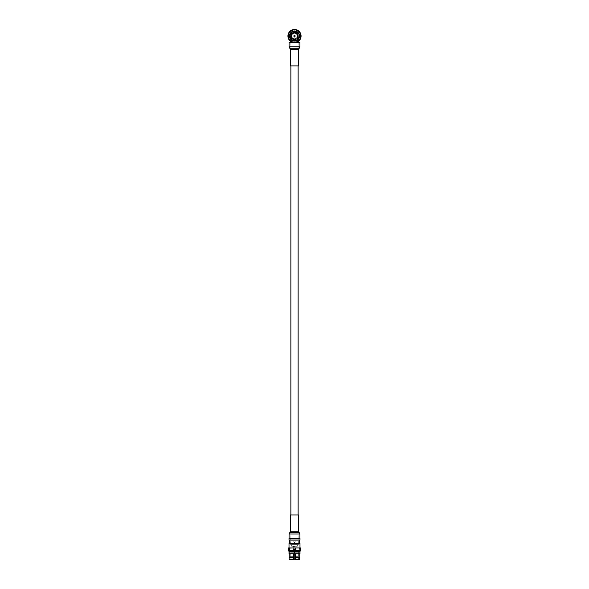 <?xml version="1.0" encoding="UTF-8"?>
<svg xmlns="http://www.w3.org/2000/svg" width="589" height="589" viewBox="0 0 589 589"><rect width="100%" height="100%" fill="white"/><g stroke="black" fill="none" stroke-linecap="round" stroke-linejoin="round"><path stroke-width="0.44" stroke-dasharray="2.94 2.21" d="M298.13 40.774L290.87 40.774L298.13 40.774L298.13 41.524M290.87 40.774L290.87 41.524M290.87 42.393L290.87 65.909M290.87 514.941L290.87 539.119L298.13 539.119L290.87 539.119M298.13 42.393L298.13 65.909M298.13 514.941L298.13 539.119M299.205 553.734L299.234 547.925L289.766 547.925L299.234 547.925M289.766 550.251L289.766 547.925M289.015 551.407L293.999 551.407L293.999 553.734L293.999 550.251L293.999 556.892L289.795 556.892L289.795 550.251L289.795 553.734M299.234 550.251L299.205 556.892L295.001 556.892L295.001 550.251L293.999 550.251L295.001 550.251L295.001 553.734L295.332 547.925L299.646 547.925L289.354 547.925L293.668 547.925L293.668 551.407L289.354 551.407L299.646 551.407L295.332 551.407L295.332 547.925L289.685 548.256L295.332 548.256M290.929 559.219L290.929 552.239L298.071 552.239L298.822 551.495L295.001 551.657L295.001 559.219L298.071 559.219L290.929 559.219L293.999 559.219L293.999 550.251L295.001 550.251L293.999 550.251L293.999 551.657L290.377 551.657L290.208 550.251L290.208 551.495L290.208 550.251L289.795 550.251L290.208 550.251M295.001 559.219L298.954 559.55L295.001 559.55L295.001 551.657L298.623 551.657L298.623 559.219L298.623 551.657L298.792 550.251L298.792 551.495L298.792 550.251L299.205 550.251L298.792 550.251M293.999 551.495L295.001 551.495L295.001 550.251L295.001 551.495L293.999 551.495M298.071 559.219L298.071 552.239L290.929 552.239L290.178 551.495L290.046 559.55L290.377 551.657L293.999 551.657L293.999 559.55L290.377 559.219L293.999 559.219M293.668 548.256L293.668 551.076L289.685 551.076L295.332 551.076M289.015 553.734L293.999 553.734L293.999 551.407L299.315 551.407L295.001 551.407L295.001 553.734L299.315 553.734L299.315 551.407M293.999 553.734L299.315 553.734M293.337 559.219L293.337 554.234L293.337 559.219L295.17 558.887L295.17 554.234L295.531 559.219L293.388 559.219L293.749 553.071L295.251 553.071L293.749 553.071L294.5 552.637L295.251 553.071L295.251 554.234M294.831 558.887L294.831 554.234L294.831 559.219L295.612 559.219L294.831 559.219L294.831 554.234L294.169 554.234L294.831 554.234L294.831 558.887M294.169 554.234L294.169 559.219L294.169 554.234L294.831 554.234L294.169 554.234L294.169 559.219L294.169 554.234M293.83 558.887L293.83 554.234L293.83 558.887M288.433 550.582L293.668 550.582M288.433 547.925L300.567 547.925M299.484 543.433L289.516 543.433L299.484 543.433M299.484 540.113L289.516 540.113L299.484 540.113M295.332 541.777C294.78 542.844 294.22 542.844 293.668 541.777C294.22 542.844 294.78 542.844 295.332 541.777C294.78 540.702 294.22 540.702 293.668 541.777C294.22 540.702 294.78 540.702 295.332 541.777M298.321 544.597L290.679 544.597L298.321 544.597L298.321 539.119L290.679 539.119L290.016 538.456L298.984 538.456L290.016 538.456M290.679 544.597L290.679 539.119L298.321 539.119L298.984 538.456M291.673 546.261L297.327 546.261L291.673 546.261L291.673 544.597L297.327 544.597L291.673 544.597M297.327 546.261L297.327 544.597M295.663 546.261L293.506 546.43L293.506 549.581L295.494 549.581L293.506 549.581L294.5 550.155L295.494 549.581L295.494 546.43L293.337 546.261L295.663 546.261L293.337 546.261M293.837 548.587C294.279 549.441 294.721 549.441 295.163 548.587C294.721 547.733 294.279 547.733 293.837 548.587C294.279 547.733 294.721 547.733 295.163 548.587C294.721 549.441 294.279 549.441 293.837 548.587M299.374 559.55L295.001 559.55L295.001 556.892M295.001 557.724L299.875 557.724L299.875 559.049L295.001 559.049M289.626 559.55L293.999 559.55L290.046 559.55L293.999 559.55L293.999 557.724L289.125 557.724L289.125 559.049L293.999 559.049M293.999 556.892L293.999 557.724M295.001 559.55L298.954 559.55L295.001 559.55M295.612 559.219L295.612 554.234L295.17 554.234L295.663 554.234L295.612 559.219M293.749 554.234L293.337 554.234M299.985 553.734L295.001 553.734M295.332 551.407L299.985 551.407M295.332 550.582L300.567 550.582M289.015 543.433L299.985 543.433M289.015 540.113L299.985 540.113M289.015 538.456L299.985 538.456M294.5 37.004C295.457 36.356 295.457 35.708 294.5 35.06C293.543 35.708 293.543 36.356 294.5 37.004M294.5 36.835L294.5 35.23L294.5 36.835M296.179 42.393A6.582 6.582 0 0 1 294.5 42.614C299.403 41.333 299.403 41.333 294.5 42.614C299.403 41.333 299.403 41.333 294.5 42.614A6.582 6.582 0 0 0 301.082 36.032A6.582 6.582 0 0 0 294.5 29.45A6.582 6.582 0 0 0 287.918 36.032A6.582 6.582 0 0 0 294.5 42.614C289.597 41.333 289.597 41.333 294.5 42.614C289.597 41.333 289.597 41.333 294.5 42.614A6.582 6.582 0 0 1 292.821 42.393M294.5 29.87A6.162 6.162 0 0 0 288.338 36.032A6.162 6.162 0 0 0 294.5 42.194A6.162 6.162 0 0 0 300.662 36.032A6.162 6.162 0 0 0 294.5 29.87M294.5 40.251L298.299 40.251L294.5 40.251M290.252 35.819L291.187 35.819A3.32 3.32 0 0 1 292.659 33.271L292.947 33.772A2.746 2.746 0 0 0 291.769 36.246L289.95 36.246L291.769 36.246A2.746 2.746 0 0 0 292.947 38.292L292.041 39.868L292.947 38.292A2.746 2.746 0 0 0 293.315 38.506L292.409 40.074A4.557 4.557 0 0 0 294.5 40.589A4.557 4.557 0 0 1 289.943 36.032A4.557 4.557 0 0 1 294.5 31.475A4.557 4.557 0 0 0 292.409 40.074L292.556 39.816A4.256 4.256 0 0 0 296.444 39.816L296.591 40.074A4.557 4.557 0 0 0 294.5 31.475A4.557 4.557 0 0 1 299.057 36.032A4.557 4.557 0 0 1 294.5 40.589A4.557 4.557 0 0 0 296.591 40.074L295.685 38.506A2.746 2.746 0 0 1 291.754 36.032A2.746 2.746 0 0 1 294.5 33.293A2.746 2.746 0 0 1 297.246 36.032A2.746 2.746 0 0 1 293.315 38.506L293.234 38.653A2.908 2.908 0 0 0 295.766 38.653L295.685 38.506A2.746 2.746 0 0 0 297.231 36.246L297.813 36.246A3.32 3.32 0 0 1 296.341 38.793L296.804 39.61A4.256 4.256 0 0 0 298.748 36.246L297.231 36.246A2.746 2.746 0 0 0 296.053 33.772L296.341 33.271A3.32 3.32 0 0 1 297.813 35.819L298.748 35.819A4.256 4.256 0 0 0 296.804 32.454L296.053 33.772A2.746 2.746 0 0 0 293.315 33.558L293.027 33.058A3.32 3.32 0 0 1 295.972 33.058A3.32 3.32 0 0 0 293.027 33.058L293.315 33.558A2.746 2.746 0 0 0 292.947 33.772L292.196 32.454A4.256 4.256 0 0 0 290.252 35.819L291.187 35.819A3.32 3.32 0 0 1 292.659 33.271L292.196 32.454M294.5 41.097A5.065 5.065 0 0 0 299.565 36.032A5.065 5.065 0 0 0 294.5 30.967A5.065 5.065 0 0 0 289.435 36.032A5.065 5.065 0 0 0 294.5 41.097M294.5 36.032L297.872 36.032L294.5 36.032M296.444 32.248L295.685 33.558L296.444 32.248A4.256 4.256 0 0 0 292.556 32.248M294.5 40.928A4.896 4.896 0 0 1 289.604 36.032A4.896 4.896 0 0 1 294.5 31.136A4.896 4.896 0 0 1 299.396 36.032A4.896 4.896 0 0 1 294.5 40.928M294.5 37.254C295.649 36.437 295.649 35.627 294.5 34.81C295.649 35.627 295.649 36.437 294.5 37.254C293.351 36.437 293.351 35.627 294.5 34.81C293.351 35.627 293.351 36.437 294.5 37.254M295.766 38.653L296.024 39.095A3.416 3.416 0 0 1 292.976 39.095L293.234 38.653M296.238 39.456A3.843 3.843 0 0 1 292.762 39.456L292.976 39.095L292.762 39.456A3.843 3.843 0 0 0 296.238 39.456M296.238 32.609A3.843 3.843 0 0 0 292.762 32.609L292.976 32.969L292.762 32.609A3.843 3.843 0 0 1 296.238 32.609M296.024 32.969A3.416 3.416 0 0 0 292.976 32.969A3.416 3.416 0 0 1 296.024 32.969M290.252 36.246A4.256 4.256 0 0 0 292.196 39.61M296.804 32.454L296.341 33.271A3.32 3.32 0 0 1 297.813 35.819L298.748 35.819M298.748 36.246L297.813 36.246A3.32 3.32 0 0 1 296.341 38.793L296.804 39.61M292.659 38.793A3.32 3.32 0 0 1 291.187 36.246A3.32 3.32 0 0 0 292.659 38.793M292.615 38.881A3.416 3.416 0 0 1 291.091 36.246L290.664 36.246A3.843 3.843 0 0 0 292.402 39.249A3.843 3.843 0 0 1 290.664 36.246L291.091 36.246A3.416 3.416 0 0 0 292.615 38.881M292.866 38.44A2.908 2.908 0 0 1 291.599 36.246M296.444 39.816L295.972 39.007A3.32 3.32 0 0 1 293.027 39.007L292.556 39.816M293.027 39.007L292.976 39.095A3.416 3.416 0 0 0 296.024 39.095L295.972 39.007A3.32 3.32 0 0 1 293.027 39.007M290.664 35.819L291.091 35.819L290.664 35.819A3.843 3.843 0 0 1 292.402 32.815A3.843 3.843 0 0 0 290.664 35.819M292.866 33.625A2.908 2.908 0 0 0 291.599 35.819M295.766 33.411A2.908 2.908 0 0 0 293.234 33.411M296.598 32.815L296.385 33.183L296.598 32.815A3.843 3.843 0 0 1 298.336 35.819A3.843 3.843 0 0 0 296.598 32.815M297.401 35.819A2.908 2.908 0 0 0 296.134 33.625M298.336 36.246L297.909 36.246L298.336 36.246A3.843 3.843 0 0 1 296.598 39.249A3.843 3.843 0 0 0 298.336 36.246M296.134 38.44A2.908 2.908 0 0 0 297.401 36.246M291.091 35.819A3.416 3.416 0 0 1 292.615 33.183A3.416 3.416 0 0 0 291.091 35.819M296.385 33.183A3.416 3.416 0 0 1 297.909 35.819A3.416 3.416 0 0 0 296.385 33.183M297.909 36.246A3.416 3.416 0 0 1 296.385 38.881A3.416 3.416 0 0 0 297.909 36.246M290.473 514.941L298.527 514.941M294.5 538.456L299.911 538.456L294.5 538.456M298.527 65.909L290.473 65.909M299.911 42.393L289.089 42.393M289.847 532.574L299.153 532.574M289.714 532.684L299.286 532.684M290.473 531.263L298.527 531.263M289.089 533.995L299.911 533.995M299.153 48.276L289.847 48.276M299.286 48.165L289.714 48.165M298.527 49.586L290.473 49.586M299.911 46.855L289.089 46.855M299.646 551.407L299.646 547.925M289.354 551.407L289.354 547.925M289.685 553.734L289.685 551.407M295.663 559.219L295.663 554.234M298.299 41.407L298.299 40.251M297.872 40.251L297.872 36.032M290.701 41.407L290.701 40.251M291.128 40.251L291.128 36.032"/><path stroke-width="0.88" d="M290.87 41.524L290.87 42.393M290.87 65.909L290.87 514.941M298.13 41.524L298.13 42.393M298.13 65.909L298.13 514.941M289.795 553.734L289.795 556.892L293.999 556.892L293.999 553.734M295.001 553.734L295.001 556.892L299.205 556.892L299.205 553.734M293.999 559.219L295.001 559.219M289.015 551.407L289.015 553.734L299.985 553.734L299.985 551.407L289.015 551.407L288.433 550.582L288.433 547.925L300.567 547.925L300.567 550.582L288.433 550.582M299.985 547.925L299.985 543.433L289.015 543.433L289.015 547.925M299.484 543.433L299.484 540.113M289.516 543.433L289.516 540.113M299.985 540.113L289.015 540.113L289.015 538.456L299.985 538.456L299.985 540.113M299.374 559.55L295.001 559.55L295.001 559.049L299.875 559.049L299.374 559.55L299.875 557.724L299.205 556.892L299.875 557.724L295.001 557.724L295.001 556.892M295.001 559.049L295.001 557.724M293.999 556.892L293.999 559.55L289.626 559.55L289.125 559.049L289.626 559.55M293.999 559.049L289.125 559.049L289.125 557.724L289.795 556.892L289.125 557.724L293.999 557.724M292.821 42.393A6.582 6.582 0 0 1 294.5 29.45A6.582 6.582 0 0 1 296.179 42.393M288.338 36.032A6.162 6.162 0 0 1 294.5 29.87A6.162 6.162 0 0 1 300.662 36.032A6.162 6.162 0 0 1 294.5 42.194A6.162 6.162 0 0 1 288.338 36.032M294.5 41.097A5.065 5.065 0 0 0 299.565 36.032A5.065 5.065 0 0 0 294.5 30.967A5.065 5.065 0 0 0 289.435 36.032A5.065 5.065 0 0 0 294.5 41.097M294.5 40.928A4.896 4.896 0 0 1 289.604 36.032A4.896 4.896 0 0 1 294.5 31.136A4.896 4.896 0 0 1 299.396 36.032A4.896 4.896 0 0 1 294.5 40.928M290.473 531.263L298.527 531.263L298.527 514.941L290.473 514.941L290.473 531.263L289.089 533.995L289.089 538.456M298.527 49.586L290.473 49.586L290.473 65.909L298.527 65.909L298.527 49.586L299.911 46.855L299.911 42.393L289.089 42.393L289.089 46.855L299.911 46.855M298.527 531.263L299.153 532.574L289.847 532.574M299.153 532.574L289.714 532.684M299.286 532.684L299.911 533.995L289.089 533.995M290.473 49.586L289.847 48.276L299.153 48.276M289.847 48.276L299.286 48.165M299.985 551.407L300.567 550.582M299.911 533.995L299.911 538.456M289.714 48.165L289.089 46.855"/></g></svg>
